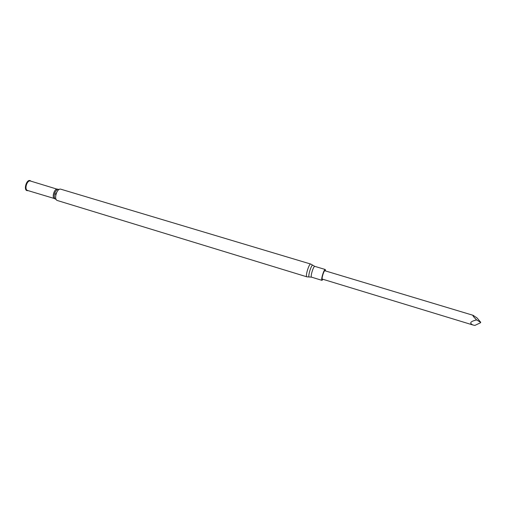 <?xml version="1.0" encoding="UTF-8"?>
<svg xmlns="http://www.w3.org/2000/svg" width="506" height="506" viewBox="0 0 506 506"><rect width="100%" height="100%" fill="white"/><g stroke="black" fill="none" stroke-linecap="round" stroke-linejoin="round"><path stroke-width="0.76" d="M473.097 315.308L324.903 270.754C323.948 270.236 321.291 279.015 322.373 279.11L472.933 324.991L474.875 325.428L480.561 322.727L480.7 322.259L477.095 317.989L473.097 315.308C472.44 315.428 473.616 316.965 476.627 319.912C470.327 321.424 469.094 323.113 472.933 324.991M325.56 270.95L325.276 269.508C324.036 268.831 320.589 280.229 321.993 280.349L323.024 279.312M306.864 276.82C305.042 276.63 309.109 263.202 310.728 264.056L60.853 189.206C56.982 187.726 53.383 199.623 57.418 200.534L306.864 276.82L309.261 277.003M59.328 189.37L57.602 189.32C54.547 191.787 53.604 194.892 54.781 198.637L56.248 199.554M30.917 181.167L30.828 181.078C26.729 177.34 22.53 191.787 28.051 190.623M476.627 319.912L480.675 322.379M311.57 277.168L309.438 276.978C307.142 278.047 311.639 263.19 312.955 265.353L314.84 266.377C313.511 265.675 310.077 277.016 311.57 277.168L321.993 280.349M57.804 189.238L57.659 189.187C54.363 187.928 51.315 197.998 54.756 198.782L54.907 198.82M57.602 189.32L30.48 181.034C27.008 179.731 24.003 189.655 27.621 190.49L54.781 198.637M30.733 181.11C26.989 178.586 23.352 190.591 27.868 190.572M314.84 266.377L325.276 269.508M310.728 264.056L312.828 265.233M55.755 195.215C55.306 194.234 55.559 193.4 56.514 192.71"/></g></svg>
